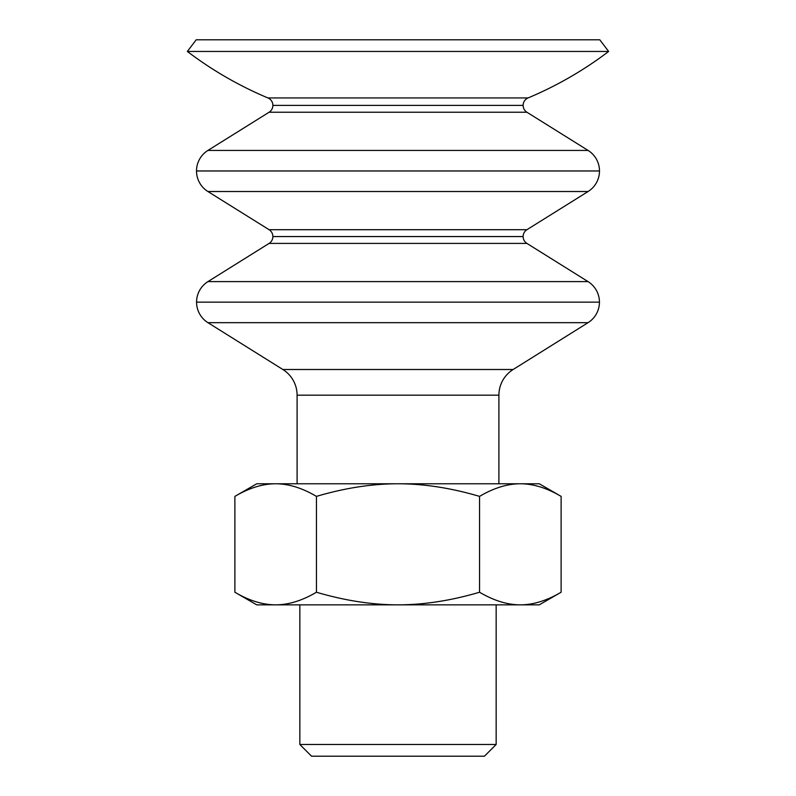 <?xml version="1.0" encoding="UTF-8"?>
<svg xmlns="http://www.w3.org/2000/svg" width="796" height="796" viewBox="0 0 796 796"><rect width="100%" height="100%" fill="white"/><g stroke="black" fill="none" stroke-linecap="round" stroke-linejoin="round"><path stroke-width="1.19" d="M599.438 302.142A24.218 24.218 0 0 1 588.055 322.678A24.218 24.218 0 0 0 599.438 302.142L196.562 302.142A24.218 24.218 0 0 0 207.945 322.678A24.218 24.218 0 0 1 196.562 302.142L599.438 302.142A24.218 24.218 0 0 0 588.055 281.605L526.912 243.407A8.069 8.069 0 0 1 523.121 236.561A8.069 8.069 0 0 0 526.912 243.407L269.088 243.407A8.069 8.069 0 0 0 272.879 236.561A8.069 8.069 0 0 1 269.088 243.407L526.912 243.407L588.055 281.605L207.945 281.605L588.055 281.605A24.218 24.218 0 0 1 599.438 302.142M599.487 170.971A24.218 24.218 0 0 1 588.095 191.518A24.218 24.218 0 0 0 599.487 170.971L196.512 170.971A24.218 24.218 0 0 0 207.905 191.518A24.218 24.218 0 0 1 196.512 170.971L599.487 170.971A24.218 24.218 0 0 0 588.095 150.434L526.912 112.236A8.069 8.069 0 0 1 523.121 105.39A8.069 8.069 0 0 0 526.912 112.236L269.088 112.236A8.069 8.069 0 0 0 272.879 105.39A8.069 8.069 0 0 1 269.088 112.236L526.912 112.236L588.095 150.434L207.905 150.434L588.095 150.434A24.218 24.218 0 0 1 599.487 170.971M523.121 105.39L272.879 105.39L523.121 105.39A8.069 8.069 0 0 1 528.066 97.938A369.304 369.304 0 0 0 608.642 51.451L187.359 51.451A369.304 369.304 0 0 0 267.934 97.938L528.066 97.938L267.934 97.938A8.069 8.069 0 0 1 272.879 105.39A8.069 8.069 0 0 0 267.934 97.938A369.304 369.304 0 0 1 187.359 51.451L608.642 51.451L599.796 39.8L196.204 39.8L187.359 51.451L196.204 39.8L599.796 39.8L608.642 51.451A369.304 369.304 0 0 1 528.066 97.938A8.069 8.069 0 0 0 523.121 105.39M207.905 191.518L588.095 191.518L526.912 229.706L269.088 229.706L207.905 191.518L269.088 229.706A8.069 8.069 0 0 1 272.879 236.561L523.121 236.561L272.879 236.561A8.069 8.069 0 0 0 269.088 229.706L526.912 229.706A8.069 8.069 0 0 0 523.121 236.561A8.069 8.069 0 0 1 526.912 229.706L588.095 191.518L207.905 191.518M207.945 322.678L588.055 322.678L513.141 369.503L282.859 369.503A30.268 30.268 0 0 1 297.097 395.174L498.903 395.174L498.903 483.769L498.903 395.174A30.268 30.268 0 0 1 513.141 369.503L588.055 322.678L207.945 322.678L282.859 369.503L207.945 322.678M256.74 604.851L234.88 592.234L256.74 604.851L275.665 604.851C262.69 604.821 249.098 600.612 234.88 592.234C249.098 600.612 262.69 604.821 275.665 604.851L398 604.851C372.05 604.821 344.867 600.612 316.44 592.234C302.231 600.612 288.64 604.821 275.665 604.851C288.64 604.821 302.231 600.612 316.44 592.234C344.867 600.612 372.05 604.821 398 604.851L539.26 604.851L561.12 592.234L539.26 604.851L520.335 604.851C507.36 604.821 493.769 600.612 479.56 592.234C451.133 600.612 423.95 604.821 398 604.851C423.95 604.821 451.133 600.612 479.56 592.234L479.56 496.386C451.133 487.998 423.95 483.789 398 483.769C372.05 483.789 344.867 487.998 316.44 496.386L316.44 592.234L316.44 496.386C344.867 487.998 372.05 483.789 398 483.769C423.95 483.789 451.133 487.998 479.56 496.386L479.56 592.234C493.769 600.612 507.36 604.821 520.335 604.851C533.31 604.821 546.902 600.612 561.12 592.234C546.902 600.612 533.31 604.821 520.335 604.851L256.74 604.851M561.12 496.386L539.26 483.769L520.335 483.769C533.31 483.789 546.902 487.998 561.12 496.386C546.902 487.998 533.31 483.789 520.335 483.769C507.36 483.789 493.769 487.998 479.56 496.386C493.769 487.998 507.36 483.789 520.335 483.769L256.74 483.769L234.88 496.386C249.098 487.998 262.69 483.789 275.665 483.769C288.64 483.789 302.231 487.998 316.44 496.386C302.231 487.998 288.64 483.789 275.665 483.769C262.69 483.789 249.098 487.998 234.88 496.386L256.74 483.769L539.26 483.769L561.12 496.386L561.12 592.234L561.12 496.386M496.157 744.479L484.436 756.2L496.157 744.479L496.157 604.851L496.157 744.479L299.843 744.479L299.843 604.851L299.843 744.479L496.157 744.479M311.564 756.2L299.843 744.479L311.564 756.2L484.436 756.2L311.564 756.2M297.097 483.769L297.097 395.174A30.268 30.268 0 0 0 282.859 369.503L513.141 369.503A30.268 30.268 0 0 0 498.903 395.174L297.097 395.174L297.097 483.769L498.903 483.769L297.097 483.769M269.088 243.407L207.945 281.605A24.218 24.218 0 0 0 196.562 302.142A24.218 24.218 0 0 1 207.945 281.605L269.088 243.407M269.088 112.236L207.905 150.434A24.218 24.218 0 0 0 196.512 170.971A24.218 24.218 0 0 1 207.905 150.434L269.088 112.236M234.88 496.386L234.88 592.234L234.88 496.386"/></g></svg>
